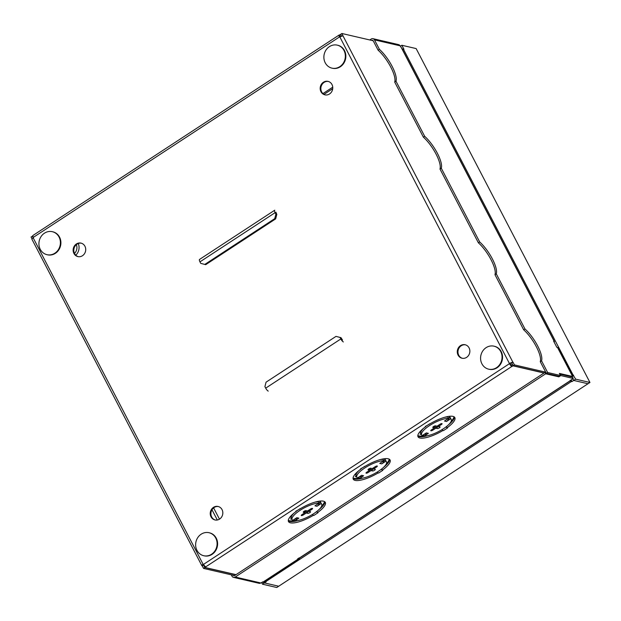 <?xml version="1.0" encoding="UTF-8"?>
<svg xmlns="http://www.w3.org/2000/svg" width="621" height="621" viewBox="0 0 621 621"><rect width="100%" height="100%" fill="white"/><g stroke="black" fill="none" stroke-linecap="round" stroke-linejoin="round"><path stroke-width="0.93" d="M544.151 372.942L513.125 365.746L514.421 364.9L513.109 362.369L509.499 363.634L203.548 564.357A2.608 0.807 56.8 0 0 205.784 566.818L204.992 567.478L236.019 574.666M510.175 363.797L512.053 366.452L512.993 365.831L512.278 364.449L511.331 365.07M341.597 36.243L340.611 34.341L341.907 33.495L343.064 35.987A2.608 0.761 152.5 0 0 339.912 37.097L509.499 363.634M325.249 94.92A6.916 6.257 103.1 0 1 320.878 89.261A6.916 6.257 103.1 0 1 324.092 82.399A6.916 6.257 103.1 0 1 328.369 81.46M215.308 520.025A6.916 6.257 103.1 0 1 210.938 514.367A6.916 6.257 103.1 0 1 214.152 507.504A6.916 6.257 103.1 0 1 218.429 506.565M462.35 358.294A6.916 6.257 103.1 0 1 457.988 352.635A6.916 6.257 103.1 0 1 461.193 345.773A6.916 6.257 103.1 0 1 465.471 344.834M78.207 256.652A6.916 6.257 103.1 0 1 73.837 250.993A6.916 6.257 103.1 0 1 77.051 244.131A6.916 6.257 103.1 0 1 81.328 243.191M329.526 93.981A6.916 6.257 -76.9 0 0 332.716 86.932A6.916 6.257 -76.9 0 0 328.028 81.374A6.916 6.257 -76.9 0 0 320.374 86.699A6.916 6.257 -76.9 0 0 324.907 94.85A6.916 6.257 -76.9 0 0 329.526 93.981M219.586 519.086A6.916 6.257 -76.9 0 0 222.776 512.038A6.916 6.257 -76.9 0 0 218.095 506.48A6.916 6.257 -76.9 0 0 210.434 511.805A6.916 6.257 -76.9 0 0 214.967 519.956A6.916 6.257 -76.9 0 0 219.586 519.086M460.518 345.618A6.916 6.257 -76.9 0 0 457.328 352.666A6.916 6.257 -76.9 0 0 462.008 358.224A6.916 6.257 -76.9 0 0 469.67 352.899A6.916 6.257 -76.9 0 0 465.137 344.748A6.916 6.257 -76.9 0 0 460.518 345.618M76.375 243.975A6.916 6.257 -76.9 0 0 73.185 251.024A6.916 6.257 -76.9 0 0 77.866 256.589A6.916 6.257 -76.9 0 0 85.527 251.257A6.916 6.257 -76.9 0 0 80.986 243.106A6.916 6.257 -76.9 0 0 76.375 243.975M339.912 37.097L339.446 36.973A2.608 0.807 -123.2 0 1 339.105 35.04A2.608 0.807 -123.2 0 1 339.376 35.009L340.673 34.473M235.887 574.751L204.86 567.563L203.548 565.032L202.097 565.847A2.608 0.761 -27.5 0 1 201.856 565.692L31.974 239.341A2.608 0.761 152.5 0 1 33.2 237.89L33.332 237.377A2.608 0.807 56.8 0 1 32.991 235.444L339.105 35.04M201.856 565.692A2.608 0.761 -27.5 0 1 203.09 564.241L203.548 564.357M512.053 366.452L511.898 366.413A2.608 0.807 -123.2 0 1 509.662 363.953M444.496 421.015L446.507 421.496L444.481 421.022L448.548 418.36L447.834 416.978A16.689 4.883 -27.5 0 0 444.729 417.273M446.507 421.496L450.574 418.833A16.689 4.883 -27.5 0 1 451.234 419.493A16.689 4.883 -27.5 0 1 442.113 429.585A16.689 4.883 -27.5 0 1 424.306 436.027L428.374 433.365L426.348 432.899L422.28 435.554A16.689 4.883 -27.5 0 1 421.628 434.902A16.689 4.883 -27.5 0 1 430.749 424.803A16.689 4.883 -27.5 0 1 448.548 418.36M432.899 430.105L435.81 428.203L437.331 428.552A1.63 0.474 152.5 0 0 439.078 427.993A1.63 0.474 152.5 0 0 440.072 426.953A1.63 0.474 152.5 0 0 439.916 426.852L438.403 426.503L441.314 424.593A1.63 0.474 -27.5 0 0 442.082 423.685A1.63 0.474 -27.5 0 0 439.963 424.283L437.052 426.192L435.531 425.835A1.63 0.474 -27.5 0 0 433.784 426.394A1.63 0.474 -27.5 0 0 432.79 427.434A1.63 0.474 -27.5 0 0 432.938 427.535L434.459 427.885L431.548 429.794A1.63 0.474 152.5 0 0 430.78 430.702A1.63 0.474 152.5 0 0 432.899 430.105L432.433 429.212M438.403 426.503L437.937 425.61M435.81 428.203L435.088 426.821L436.61 427.17A1.63 0.474 152.5 0 0 438.504 426.526M435.088 426.821L434.203 427.395M434.459 427.885L433.637 426.48M421.628 434.902L420.906 433.52A16.689 4.883 -27.5 0 1 423.545 428.304M450.574 418.833L449.86 417.452A16.689 4.883 -27.5 0 1 450.512 418.112L451.234 419.493M423.615 434.684L424.306 436.027M385.098 459.85L384.391 460.308A3.625 3.284 -76.9 0 0 384.352 460.417A6.326 5.721 103.1 0 1 381.744 463.879L379.726 463.421L381.744 463.879L385.812 461.232A16.689 4.883 152.5 0 1 386.472 461.884L385.75 460.503A16.689 4.883 -27.5 0 0 385.098 459.85L385.812 461.232M359.637 476.594L359.606 476.594A3.625 3.284 103.1 0 1 359.637 476.594A6.326 5.721 -76.9 0 0 363.595 475.756L361.593 475.29L357.525 477.953A16.689 4.883 152.5 0 1 356.865 477.301L356.151 475.919A16.689 4.883 -27.5 0 1 358.783 470.702M363.611 475.764L359.551 478.426A16.689 4.883 152.5 0 0 377.351 471.983A16.689 4.883 152.5 0 0 386.472 461.884M379.726 463.421L383.786 460.759A16.689 4.883 152.5 0 0 365.986 467.202A16.689 4.883 152.5 0 0 356.865 477.301M373.174 468.009L373.64 468.902L376.551 466.992A1.63 0.474 -27.5 0 0 377.32 466.084A1.63 0.474 -27.5 0 0 375.2 466.682L372.29 468.591L370.768 468.234A1.63 0.474 152.5 0 0 369.021 468.793A1.63 0.474 152.5 0 0 368.028 469.833A1.63 0.474 152.5 0 0 368.175 469.934L369.697 470.283L366.786 472.193A1.63 0.474 152.5 0 0 366.017 473.101A1.63 0.474 152.5 0 0 368.137 472.503L371.048 470.594L372.569 470.951L371.847 469.569A1.63 0.474 -27.5 0 0 373.741 468.925M373.64 468.902L375.162 469.251A1.63 0.474 -27.5 0 1 375.309 469.352A1.63 0.474 -27.5 0 1 374.316 470.392A1.63 0.474 -27.5 0 1 372.569 470.951M368.874 468.878L369.697 470.283M369.441 469.794L370.333 469.212L371.847 469.569M370.333 469.212L371.048 470.594M359.551 478.426L358.853 477.083M383.786 460.759L383.072 459.377A16.689 4.883 -27.5 0 0 379.967 459.672M320.335 502.249L319.629 502.707A3.625 3.284 -76.9 0 0 319.59 502.816A6.326 5.721 103.1 0 1 316.982 506.278L314.963 505.82L316.982 506.278L321.057 503.623A16.689 4.883 152.5 0 1 321.709 504.283L320.987 502.901A16.689 4.883 -27.5 0 0 320.335 502.249L321.057 503.623M321.709 504.283A16.689 4.883 152.5 0 1 312.588 514.382A16.689 4.883 152.5 0 1 294.789 520.825L298.856 518.162L296.83 517.689L292.763 520.351A16.689 4.883 152.5 0 1 292.103 519.692L291.389 518.318A16.689 4.883 -27.5 0 1 294.02 513.093M314.963 505.82L319.031 503.157A16.689 4.883 152.5 0 0 301.224 509.6A16.689 4.883 152.5 0 0 292.103 519.692M308.412 510.408L308.878 511.3L311.789 509.391A1.63 0.474 -27.5 0 0 312.557 508.483A1.63 0.474 -27.5 0 0 310.438 509.08L307.527 510.982L306.006 510.633A1.63 0.474 152.5 0 0 304.259 511.184A1.63 0.474 152.5 0 0 303.265 512.232A1.63 0.474 152.5 0 0 303.421 512.333L304.934 512.682L302.023 514.592A1.63 0.474 152.5 0 0 301.255 515.5A1.63 0.474 152.5 0 0 303.374 514.902L306.285 512.993L307.806 513.35L307.084 511.968A1.63 0.474 -27.5 0 0 308.986 511.324M308.878 511.3L310.399 511.65A1.63 0.474 -27.5 0 1 310.547 511.751A1.63 0.474 -27.5 0 1 309.553 512.791A1.63 0.474 -27.5 0 1 307.806 513.35M304.111 511.277L304.934 512.682M304.686 512.193L305.571 511.611L307.084 511.968M305.571 511.611L306.285 512.993M294.789 520.825L294.09 519.482M319.031 503.157L318.309 501.776A16.689 4.883 -27.5 0 0 315.204 502.071M450.349 416.225A3.625 3.284 -76.9 0 0 449.115 418.018A6.326 5.721 103.1 0 1 446.499 421.48M449.146 417.917L449.86 417.452M420.378 432.037A16.689 4.883 -27.5 0 0 420.487 432.107L420.572 432.27A5.255 4.758 103.1 0 1 420.813 432.2M424.399 434.195L424.368 434.195A3.625 3.284 103.1 0 1 424.399 434.195A6.326 5.721 -76.9 0 0 428.358 433.357M355.616 474.436A16.689 4.883 152.5 0 0 355.724 474.506L355.81 474.661A5.255 4.758 103.1 0 1 356.05 474.599M290.861 516.835A16.689 4.883 152.5 0 0 290.962 516.897L291.047 517.06A5.255 4.758 103.1 0 1 291.296 516.99M294.843 518.985L294.874 518.993A3.625 3.284 103.1 0 1 294.874 518.993A6.326 5.721 -76.9 0 0 298.833 518.155M449.588 417.048A16.689 4.883 -27.5 0 1 449.41 417.747M417.824 435.562A20.757 6.07 152.5 0 0 424.159 435.74M453.959 416.753A20.757 6.07 -27.5 0 1 451.133 421.372M449.697 416.893A16.689 4.883 -27.5 0 1 450.155 417.421A16.689 4.883 -27.5 0 1 450.287 417.786M447.555 416.59A3.625 3.284 -76.9 0 0 447.33 416.978M420.774 433.147A16.689 4.883 -27.5 0 1 420.549 432.829A16.689 4.883 -27.5 0 1 420.642 430.951M420.976 433.637L420.091 434.219A3.625 3.284 103.1 0 1 421.046 433.784M384.647 460.138A16.689 4.883 152.5 0 0 384.826 459.447M389.196 459.152A20.757 6.07 -27.5 0 1 386.378 463.771M353.062 477.96A20.757 6.07 152.5 0 0 359.396 478.139M382.792 458.989A3.625 3.284 -76.9 0 0 382.567 459.377M385.587 458.624A3.625 3.284 -76.9 0 0 384.391 460.308M355.88 473.342A16.689 4.883 152.5 0 0 355.786 475.228A16.689 4.883 152.5 0 0 356.019 475.546M356.671 476.928L355.328 476.61A3.625 3.284 103.1 0 1 356.291 476.183M355.328 476.61L356.213 476.035M385.525 460.184A16.689 4.883 152.5 0 0 385.393 459.819A16.689 4.883 152.5 0 0 384.935 459.292M319.885 502.536A16.689 4.883 152.5 0 0 320.063 501.846M324.434 501.551A20.757 6.07 -27.5 0 1 321.616 506.169M288.299 520.359A20.757 6.07 152.5 0 0 294.633 520.538M318.03 501.388A3.625 3.284 -76.9 0 0 317.805 501.776M320.824 501.015A3.625 3.284 -76.9 0 0 319.629 502.707M291.125 515.74A16.689 4.883 152.5 0 0 291.032 517.627A16.689 4.883 152.5 0 0 291.257 517.945M291.909 519.319L290.566 519.009L291.451 518.434M290.566 519.009A3.625 3.284 103.1 0 1 291.528 518.582M320.762 502.583A16.689 4.883 152.5 0 0 320.63 502.21A16.689 4.883 152.5 0 0 320.172 501.69M442.812 430.369L443.402 430.648A3.974 1.226 -123.2 0 1 442.812 430.369A3.974 1.226 -123.2 0 1 441.981 429.662M425.734 426.41L425.315 426.456A3.974 1.226 56.8 0 0 425.734 426.41L429.716 423.801M446.414 426.604L446.957 427.659A3.974 1.226 -123.2 0 1 446.057 426.883M381.651 469.002L382.202 470.058A3.974 1.226 -123.2 0 1 381.294 469.282M378.057 472.767L378.639 473.047A3.974 1.226 -123.2 0 1 378.057 472.767A3.974 1.226 -123.2 0 1 377.219 472.061M360.972 468.808L360.553 468.855A3.974 1.226 56.8 0 0 360.972 468.808L364.954 466.2M316.889 511.401L317.44 512.449A3.974 1.226 -123.2 0 1 316.539 511.673M313.295 515.166L313.877 515.446A3.974 1.226 -123.2 0 1 313.295 515.166A3.974 1.226 -123.2 0 1 312.456 514.46M296.209 511.207L295.79 511.246A3.974 1.226 56.8 0 0 296.209 511.207L300.191 508.599M204.588 565.886L204.992 567.478M544.019 373.027L512.993 365.831M382.202 470.058L382.784 470.33L378.639 473.047M383.832 467.108A20.757 6.07 152.5 0 0 389.569 459.4M360.553 468.855L365.202 466.255A20.757 6.07 -27.5 0 1 390.081 460.006A20.757 6.07 -27.5 0 1 382.28 470.213M353.046 478.411A20.757 6.07 152.5 0 0 362.656 478.131M361.057 468.971A20.757 6.07 152.5 0 0 353.256 479.179A20.757 6.07 152.5 0 0 378.135 472.93M317.44 512.449L318.022 512.729L313.877 515.446M319.07 509.499A20.757 6.07 152.5 0 0 324.806 501.791M295.79 511.246L300.44 508.653A20.757 6.07 -27.5 0 1 325.319 502.405A20.757 6.07 -27.5 0 1 317.517 512.612M288.291 520.802A20.757 6.07 152.5 0 0 297.894 520.53M296.295 511.37A20.757 6.07 152.5 0 0 288.493 521.578A20.757 6.07 152.5 0 0 313.38 515.329M417.809 436.012A20.757 6.07 152.5 0 0 427.411 435.732M425.82 426.573A20.757 6.07 152.5 0 0 418.018 436.78A20.757 6.07 152.5 0 0 442.897 430.532M446.957 427.659L447.547 427.931L443.402 430.648M448.595 424.71A20.757 6.07 152.5 0 0 454.331 417.002M425.315 426.456L429.957 423.856A20.757 6.07 -27.5 0 1 454.844 417.607A20.757 6.07 -27.5 0 1 447.042 427.815M509.794 363.44A2.608 0.761 -27.5 0 1 512.954 362.338L513.109 362.369M514.421 364.9L545.712 372.158M511.813 363.223L513.125 365.746M341.907 33.495L373.198 40.753M289.091 521.244L288.734 520.553M203.548 565.032L203.626 564.497M202.252 565.878L203.564 568.409L234.591 575.597M204.86 567.563L203.564 568.409M32.54 236.205L31.05 237.005L32.051 238.93M33.239 237.866L32.346 236.159M340.06 36.996L339.532 35.048M341.395 35.855L340.479 34.427M341.201 35.808L340.254 36.429M33.402 237.501L32.478 236.073L32.835 235.833M33.192 237.455L339.446 36.973M331.948 68.139L332.452 68.256A11.799 10.681 -76.9 0 0 345.517 59.174A11.799 10.681 -76.9 0 0 337.785 45.263L337.273 45.147A11.799 10.681 -76.9 0 0 324.247 54.074A11.799 10.681 -76.9 0 0 331.653 68.069A11.799 10.681 -76.9 0 0 331.948 68.139A11.799 10.681 -76.9 0 0 345.012 59.057A11.799 10.681 -76.9 0 0 337.273 45.147M46.994 254.688L47.499 254.812A11.799 10.681 -76.9 0 0 60.571 245.722A11.799 10.681 -76.9 0 0 52.832 231.812L52.327 231.695A11.799 10.681 -76.9 0 0 39.333 240.459A11.799 10.681 -76.9 0 0 46.994 254.688A11.799 10.681 -76.9 0 0 60.066 245.605A11.799 10.681 -76.9 0 0 52.327 231.695M488.649 369.169L489.154 369.285A11.799 10.681 -76.9 0 0 502.141 360.522A11.799 10.681 -76.9 0 0 494.487 346.285L493.982 346.169A11.799 10.681 -76.9 0 0 480.91 355.259A11.799 10.681 -76.9 0 0 488.649 369.169A11.799 10.681 -76.9 0 0 501.636 360.397A11.799 10.681 -76.9 0 0 493.982 346.169M203.696 555.717L204.208 555.834A11.799 10.681 -76.9 0 0 217.234 546.907A11.799 10.681 -76.9 0 0 209.828 532.911A11.799 10.681 -76.9 0 0 209.533 532.841L209.029 532.717A11.799 10.681 -76.9 0 0 195.964 541.807A11.799 10.681 -76.9 0 0 203.696 555.717A11.799 10.681 -76.9 0 0 216.729 546.79A11.799 10.681 -76.9 0 0 209.316 532.795A11.799 10.681 -76.9 0 0 209.029 532.717M219.477 519.156L213.608 507.9M217.311 520.01L211.986 509.779M400.312 46.28L401.857 45.271L416.14 48.578L589.95 382.466L276.764 587.505L262.481 584.19L264.43 582.917L278.705 586.232L264.437 582.909L266.176 581.776L265.672 581.66A3.416 1.056 -123.2 0 1 265.136 581.403M572.81 378.709L573.711 380.44L575.667 379.159L589.95 382.466M571.079 379.85L571.98 381.573L573.711 380.44L587.986 383.739M575.667 379.159L573.113 375.107L403.402 49.09A3.416 1.001 152.5 0 0 402.276 49.175M572.383 376.031L573.618 375.224M587.994 383.747L573.711 380.44L572.826 378.701M403.402 49.09L403.906 49.206L401.857 45.271M261.588 582.467L262.481 584.19M264.018 582.133L264.43 582.917L264.026 582.125M572.717 375.076A3.416 1.001 -27.5 0 1 573.113 375.107M570.117 380.479A3.416 1.056 56.8 0 0 571.467 381.457L571.98 381.573M371.886 40.443L371.963 40.388A0.978 0.885 103.1 0 1 373.174 40.714L378.104 50.177A21.976 6.8 -123.2 0 1 394.7 82.057L423.39 137.171A21.976 6.8 56.8 0 1 439.986 169.052L478.38 242.811A21.976 6.8 -123.2 0 1 494.976 274.684L523.666 329.798A21.976 6.8 56.8 0 1 540.262 361.678L546.34 373.361L559.172 376.334L560.46 375.48L559.381 373.415L572.616 376.481L557.518 347.481L556.843 347.325L553.606 341.108L554.157 341.24A2.608 0.761 -27.5 0 1 554.39 341.395A2.608 0.761 -27.5 0 1 554.111 342.078M369.79 39.961L371.249 39.014A2.608 2.36 103.1 0 1 372.988 38.681L398.573 44.619A2.608 2.36 -76.9 0 1 400.064 45.799L401.407 47.809A2.608 0.761 152.5 0 1 401.64 47.964L554.39 341.395M372.988 38.681A2.608 2.36 103.1 0 1 374.471 39.86L379.4 49.331A21.976 6.8 -123.2 0 1 395.996 81.211L424.686 136.325A21.976 6.8 56.8 0 1 441.283 168.206L479.676 241.957A21.976 6.8 -123.2 0 1 496.272 273.838L524.962 328.951A21.976 6.8 56.8 0 1 541.551 360.832L547.637 372.507L546.34 373.361M560.46 375.48L547.637 372.507M572.616 376.481L571.925 376.924M439.986 169.052L441.283 168.206M478.38 242.811L479.676 241.957M423.39 137.171L424.686 136.325M394.7 82.057L395.996 81.211M540.262 361.678L541.551 360.832M523.666 329.798L524.962 328.951M494.976 274.684L496.272 273.838M378.104 50.177L379.4 49.331M558.52 376.179L558.861 376.831L545.688 373.78L544.974 372.398L234.505 575.651A0.978 0.885 103.1 0 1 233.302 575.333L233.279 575.294M545.688 373.78L235.227 577.033A2.608 2.36 103.1 0 1 232.006 576.179L231.307 574.836M558.861 376.831L560.802 375.565L560.08 374.184L572.508 377.063L573.222 378.445L560.802 375.565M573.222 378.445L569.674 381.061A2.608 0.807 -123.2 0 0 569.954 381.038L300.16 557.666A2.608 0.807 56.8 0 1 299.881 557.689L569.674 381.061M298.002 558.628L298.212 559.024L297.599 558.884L299.881 557.689M298.212 559.024L263.242 581.924L260.82 582.972L235.227 577.033M544.974 372.398L545.96 372.631M233.488 577.367L259.081 583.298A2.608 2.36 -76.9 0 0 260.82 582.972M572.174 375.643L572.803 375.231L571.941 375.193M572.127 375.076L557.798 347.543L558.473 347.706L572.803 375.231M570.094 380.487A2.608 0.807 -123.2 0 1 569.954 381.038M298.996 558.636L262.807 582.327L263.483 582.482L299.671 558.791L298.74 558.147M299.182 557.852L299.671 558.791M262.551 581.83L262.807 582.327M76.329 244.674A7.328 6.629 103.1 0 1 74.489 253.391M75.778 255.208A9.688 8.764 -76.9 0 0 78.246 243.517M275.67 218.871L274.723 218.646L275.871 214.191L276.819 214.408L275.67 218.871L205.722 264.655L200.754 263.374L199.962 261.86A3.252 1.009 -123.2 0 1 199.527 259.446A3.252 1.009 -123.2 0 1 199.667 259.399M274.785 210.216A3.252 1.009 56.8 0 0 274.653 210.263A3.252 1.009 56.8 0 0 275.087 212.677L275.871 214.191M275.903 212.172L276.819 214.408M204.783 264.437L274.723 218.646M340.036 337.444L336.008 336.38L340.983 337.669L340.036 337.444L340.828 338.957A3.252 1.009 56.8 0 0 343.359 341.938M340.983 337.669L342.528 340.075M268.233 391.121A3.252 1.009 -123.2 0 1 265.703 388.141L264.911 386.627L266.067 382.171L336.008 336.38M33.2 237.89L203.09 564.241M511.898 366.413L205.784 566.818M441.314 424.593L440.894 423.794M437.331 428.552L436.61 427.17M376.551 466.992L376.14 466.192M368.137 472.503L367.671 471.611M311.789 509.391L311.377 508.591M303.374 514.902L302.908 514.009M448.269 417.824L449.115 418.018M383.506 460.215L384.352 460.417M318.744 502.614L319.59 502.816M420.091 434.219L421.434 434.529M343.064 35.987L512.954 362.338M323.991 94.376L332.716 88.671M332.74 87.181L322.943 93.592M265.672 581.66L571.467 381.457M554.157 341.24L401.407 47.809M400.064 45.799L374.471 39.86M373.151 40.668L371.963 40.388M234.552 575.628L233.302 575.333M199.962 261.86L275.087 212.677M340.828 338.957L265.703 388.141M274.653 210.263L199.527 259.446"/></g></svg>

